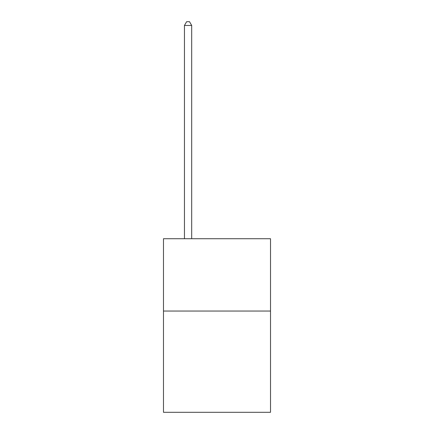 <?xml version="1.0" encoding="UTF-8"?>
<svg xmlns="http://www.w3.org/2000/svg" width="434" height="434" viewBox="0 0 434 434"><rect width="100%" height="100%" fill="white"/><g stroke="black" fill="none" stroke-linecap="round" stroke-linejoin="round"><path stroke-width="0.65" d="M270.518 311.048L270.518 412.3L163.482 412.3L163.482 238.727L270.518 238.727L270.518 311.048L163.482 311.048M191.687 238.727L191.687 25.46L184.455 25.46L184.455 238.727M184.455 25.46L186.625 21.7L189.517 21.7L191.687 25.46"/></g></svg>
